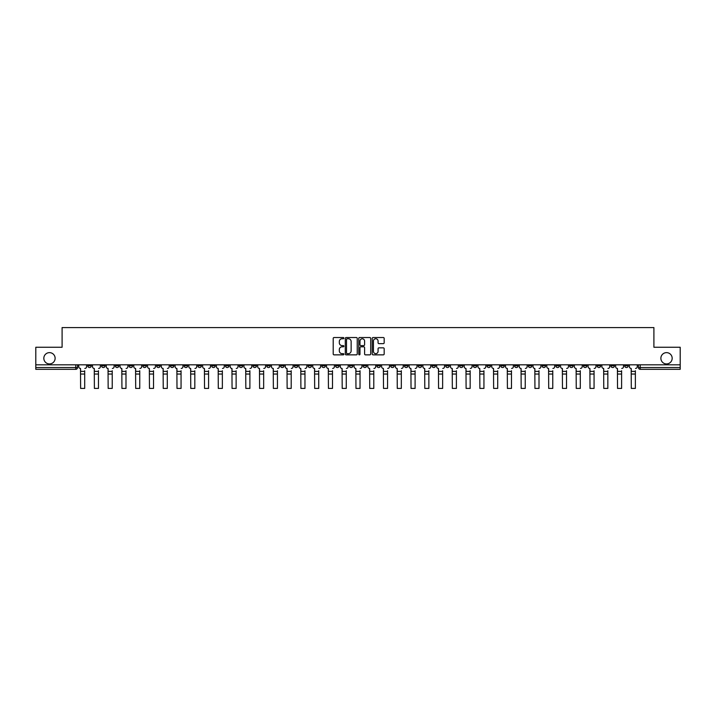 <?xml version="1.0" encoding="UTF-8"?>
<svg xmlns="http://www.w3.org/2000/svg" width="716" height="716" viewBox="0 0 716 716"><rect width="100%" height="100%" fill="white"/><g stroke="black" fill="none" stroke-linecap="round" stroke-linejoin="round"><path stroke-width="1.07" d="M343.877 338.14A0.609 0.609 0 0 0 343.277 337.531L334.068 337.531A0.868 0.868 0 0 0 333.209 338.4L333.209 353.99A0.868 0.868 0 0 0 334.068 354.859L343.277 354.859A0.609 0.609 0 0 0 343.877 354.25A0.609 0.609 0 0 0 343.277 353.65L342.087 353.65A2.775 2.775 0 0 1 339.312 350.876L339.312 349.578A2.775 2.775 0 0 1 342.087 346.804L343.277 346.804A0.609 0.609 0 0 0 343.877 346.195A0.609 0.609 0 0 0 343.277 345.586L342.087 345.586A2.775 2.775 0 0 1 339.312 342.821L339.312 341.523A2.775 2.775 0 0 1 342.087 338.749L343.277 338.749A0.609 0.609 0 0 0 343.877 338.14M660.877 358.286A5.647 5.647 0 0 0 666.524 363.934A5.647 5.647 0 0 0 672.172 358.286A5.647 5.647 0 0 0 666.524 352.639A5.647 5.647 0 0 0 660.877 358.286M43.828 358.286A5.647 5.647 0 0 0 49.476 363.934A5.647 5.647 0 0 0 55.123 358.286A5.647 5.647 0 0 0 49.476 352.639A5.647 5.647 0 0 0 43.828 358.286M542.093 364.82L542.093 365.786L545.619 365.786A1.763 1.763 0 0 1 543.856 367.55A1.763 1.763 0 0 1 542.093 365.786L542.093 364.82M459.484 364.82L459.484 365.786L463.019 365.786A1.763 1.763 0 0 1 461.256 367.55A1.763 1.763 0 0 1 459.484 365.786L459.484 364.82M445.719 364.82L445.719 365.786L449.254 365.786A1.763 1.763 0 0 1 447.482 367.55A1.763 1.763 0 0 1 445.719 365.786L445.719 364.82M363.119 364.82L363.119 365.786L366.646 365.786A1.763 1.763 0 0 1 364.883 367.55A1.763 1.763 0 0 1 363.119 365.786L363.119 364.82M349.354 364.82L349.354 365.786L352.881 365.786A1.763 1.763 0 0 1 351.117 367.55A1.763 1.763 0 0 1 349.354 365.786L349.354 364.82M335.58 364.82L335.58 365.786L339.115 365.786A1.763 1.763 0 0 1 337.352 367.55A1.763 1.763 0 0 1 335.58 365.786L335.58 364.82M308.05 364.82L308.05 365.786L311.576 365.786A1.763 1.763 0 0 1 309.813 367.55A1.763 1.763 0 0 1 308.05 365.786L308.05 364.82M280.52 365.786L280.52 364.82L280.52 365.786A1.763 1.763 0 0 0 282.283 367.55A1.763 1.763 0 0 1 280.52 365.786L284.046 365.786A1.763 1.763 0 0 1 282.283 367.55A1.763 1.763 0 0 0 284.046 365.786L284.046 364.82L284.046 365.786M266.746 365.786L266.746 364.82L266.746 365.786A1.763 1.763 0 0 0 268.518 367.55A1.763 1.763 0 0 1 266.746 365.786L270.281 365.786A1.763 1.763 0 0 1 268.518 367.55M252.981 365.786L252.981 364.82L252.981 365.786A1.763 1.763 0 0 0 254.744 367.55A1.763 1.763 0 0 1 252.981 365.786L256.516 365.786A1.763 1.763 0 0 1 254.744 367.55A1.763 1.763 0 0 0 256.516 365.786L256.516 364.82L256.516 365.786M239.216 364.82L239.216 365.786L242.742 365.786A1.763 1.763 0 0 1 240.979 367.55A1.763 1.763 0 0 1 239.216 365.786L239.216 364.82M225.451 364.82L225.451 365.786L228.977 365.786A1.763 1.763 0 0 1 227.214 367.55A1.763 1.763 0 0 1 225.451 365.786L225.451 364.82M211.685 364.82L211.685 365.786L215.212 365.786A1.763 1.763 0 0 1 213.449 367.55A1.763 1.763 0 0 1 211.685 365.786L211.685 364.82M197.911 365.786L197.911 364.82L197.911 365.786A1.763 1.763 0 0 0 199.683 367.55A1.763 1.763 0 0 1 197.911 365.786L201.447 365.786A1.763 1.763 0 0 1 199.683 367.55M170.381 365.786L170.381 364.82L170.381 365.786A1.763 1.763 0 0 0 172.144 367.55A1.763 1.763 0 0 1 170.381 365.786L173.907 365.786A1.763 1.763 0 0 1 172.144 367.55A1.763 1.763 0 0 0 173.907 365.786L173.907 364.82L173.907 365.786M156.616 365.786L156.616 364.82L156.616 365.786A1.763 1.763 0 0 0 158.379 367.55A1.763 1.763 0 0 1 156.616 365.786L160.142 365.786A1.763 1.763 0 0 1 158.379 367.55A1.763 1.763 0 0 0 160.142 365.786L160.142 364.82L160.142 365.786M142.851 365.786L142.851 364.82L142.851 365.786A1.763 1.763 0 0 0 144.614 367.55A1.763 1.763 0 0 1 142.851 365.786L146.377 365.786A1.763 1.763 0 0 1 144.614 367.55A1.763 1.763 0 0 0 146.377 365.786L146.377 364.82L146.377 365.786M129.077 365.786L129.077 364.82L129.077 365.786A1.763 1.763 0 0 0 130.849 367.55A1.763 1.763 0 0 1 129.077 365.786L132.612 365.786A1.763 1.763 0 0 1 130.849 367.55M115.312 364.82L115.312 365.786L118.847 365.786A1.763 1.763 0 0 1 117.075 367.55A1.763 1.763 0 0 1 115.312 365.786L115.312 364.82M101.547 365.786L101.547 364.82L101.547 365.786A1.763 1.763 0 0 0 103.31 367.55A1.763 1.763 0 0 1 101.547 365.786L105.073 365.786A1.763 1.763 0 0 1 103.31 367.55A1.763 1.763 0 0 0 105.073 365.786L105.073 364.82L105.073 365.786M383.32 343.644A0.868 0.868 0 0 0 384.179 342.776L384.179 338.4A0.868 0.868 0 0 0 383.32 337.531L373.09 337.531A0.868 0.868 0 0 0 372.231 338.4L372.231 353.99A0.868 0.868 0 0 0 373.09 354.859L383.32 354.859A0.868 0.868 0 0 0 384.179 353.99L384.179 348.71A0.868 0.868 0 0 0 383.32 347.842L378.943 347.842A0.868 0.868 0 0 0 378.075 348.71L378.075 351.332A2.318 2.318 0 0 1 375.757 353.65A2.318 2.318 0 0 1 373.439 351.332L373.439 341.067A2.318 2.318 0 0 1 375.757 338.749A2.318 2.318 0 0 1 378.075 341.067L378.075 342.776A0.868 0.868 0 0 0 378.943 343.644L383.32 343.644M35.8 364.82L35.8 347.26L62.095 347.26L62.095 327.579L653.905 327.579L653.905 347.26L680.2 347.26L680.2 364.82L35.8 364.82L35.8 367.55L77.543 367.55L77.543 364.82L77.543 367.55A1.763 1.763 0 0 1 75.78 369.322L35.8 369.322L35.8 367.55M357.239 338.4A0.868 0.868 0 0 0 356.38 337.531L346.15 337.531A0.868 0.868 0 0 0 345.291 338.4L345.291 353.99A0.868 0.868 0 0 0 346.15 354.859L356.38 354.859A0.868 0.868 0 0 0 357.239 353.99L357.239 338.4M359.62 337.531L369.85 337.531A0.868 0.868 0 0 1 370.709 338.4L370.709 353.99A0.868 0.868 0 0 1 369.85 354.859L365.473 354.859A0.868 0.868 0 0 1 364.605 353.99L364.605 347.672A0.868 0.868 0 0 0 363.737 346.804L360.837 346.804A0.868 0.868 0 0 0 359.969 347.672L359.969 354.25A0.609 0.609 0 0 1 359.36 354.859A0.609 0.609 0 0 1 358.761 354.25L358.761 338.4A0.868 0.868 0 0 1 359.62 337.531M638.457 364.82L638.457 367.55L680.2 367.55L680.2 369.322L640.22 369.322A1.763 1.763 0 0 1 638.457 367.55A1.763 1.763 0 0 0 640.22 369.322L640.22 364.82M680.2 364.82L680.2 367.55M628.218 364.82L628.218 365.786A1.763 1.763 0 0 1 626.455 367.55A1.763 1.763 0 0 1 624.692 365.786L628.218 365.786M624.692 364.82L624.692 365.786M614.453 365.786L614.453 364.82L614.453 365.786A1.763 1.763 0 0 1 612.69 367.55A1.763 1.763 0 0 1 610.927 365.786L614.453 365.786A1.763 1.763 0 0 1 612.69 367.55M610.927 364.82L610.927 365.786M600.688 364.82L600.688 365.786A1.763 1.763 0 0 1 598.925 367.55A1.763 1.763 0 0 1 597.153 365.786A1.763 1.763 0 0 0 598.925 367.55M597.153 364.82L597.153 365.786L600.688 365.786M586.923 364.82L586.923 365.786A1.763 1.763 0 0 1 585.151 367.55A1.763 1.763 0 0 1 583.388 365.786L586.923 365.786A1.763 1.763 0 0 1 585.151 367.55M583.388 364.82L583.388 365.786M573.149 364.82L573.149 365.786A1.763 1.763 0 0 1 571.386 367.55A1.763 1.763 0 0 1 569.623 365.786A1.763 1.763 0 0 0 571.386 367.55M569.623 364.82L569.623 365.786L573.149 365.786M559.384 364.82L559.384 365.786A1.763 1.763 0 0 1 557.621 367.55A1.763 1.763 0 0 1 555.858 365.786L559.384 365.786M555.858 364.82L555.858 365.786M545.619 364.82L545.619 365.786A1.763 1.763 0 0 1 543.856 367.55M531.854 364.82L531.854 365.786A1.763 1.763 0 0 1 530.091 367.55A1.763 1.763 0 0 1 528.318 365.786L531.854 365.786M528.318 364.82L528.318 365.786M518.089 364.82L518.089 365.786A1.763 1.763 0 0 1 516.317 367.55A1.763 1.763 0 0 1 514.553 365.786L518.089 365.786M514.553 364.82L514.553 365.786M504.315 364.82L504.315 365.786A1.763 1.763 0 0 1 502.551 367.55A1.763 1.763 0 0 1 500.788 365.786A1.763 1.763 0 0 0 502.551 367.55M500.788 364.82L500.788 365.786L504.315 365.786M490.55 364.82L490.55 365.786A1.763 1.763 0 0 1 488.786 367.55A1.763 1.763 0 0 1 487.023 365.786L490.55 365.786M487.023 364.82L487.023 365.786M476.784 364.82L476.784 365.786A1.763 1.763 0 0 1 475.021 367.55A1.763 1.763 0 0 1 473.258 365.786L476.784 365.786M473.258 364.82L473.258 365.786M463.019 364.82L463.019 365.786M449.254 364.82L449.254 365.786L449.254 364.82M435.48 364.82L435.48 365.786A1.763 1.763 0 0 1 433.717 367.55A1.763 1.763 0 0 1 431.954 365.786L435.48 365.786M431.954 364.82L431.954 365.786M421.715 364.82L421.715 365.786A1.763 1.763 0 0 1 419.952 367.55A1.763 1.763 0 0 1 418.189 365.786L421.715 365.786M418.189 364.82L418.189 365.786M407.95 364.82L407.95 365.786A1.763 1.763 0 0 1 406.187 367.55A1.763 1.763 0 0 1 404.424 365.786L407.95 365.786M404.424 364.82L404.424 365.786M394.185 364.82L394.185 365.786A1.763 1.763 0 0 1 392.422 367.55A1.763 1.763 0 0 1 390.65 365.786L394.185 365.786M390.65 364.82L390.65 365.786M380.42 364.82L380.42 365.786A1.763 1.763 0 0 1 378.648 367.55A1.763 1.763 0 0 1 376.885 365.786L380.42 365.786M376.885 364.82L376.885 365.786M366.646 364.82L366.646 365.786A1.763 1.763 0 0 1 364.883 367.55M352.881 364.82L352.881 365.786M339.115 365.786L339.115 364.82L339.115 365.786A1.763 1.763 0 0 1 337.352 367.55M325.35 364.82L325.35 365.786A1.763 1.763 0 0 1 323.578 367.55A1.763 1.763 0 0 1 321.815 365.786A1.763 1.763 0 0 0 323.578 367.55A1.763 1.763 0 0 0 325.35 365.786L321.815 365.786L321.815 364.82M311.576 365.786L311.576 364.82L311.576 365.786A1.763 1.763 0 0 1 309.813 367.55M297.811 364.82L297.811 365.786A1.763 1.763 0 0 1 296.048 367.55A1.763 1.763 0 0 1 294.285 365.786A1.763 1.763 0 0 0 296.048 367.55M294.285 364.82L294.285 365.786L297.811 365.786M270.281 364.82L270.281 365.786L270.281 364.82M242.742 365.786L242.742 364.82L242.742 365.786A1.763 1.763 0 0 1 240.979 367.55M228.977 365.786L228.977 364.82L228.977 365.786A1.763 1.763 0 0 1 227.214 367.55M215.212 365.786L215.212 364.82L215.212 365.786A1.763 1.763 0 0 1 213.449 367.55M201.447 364.82L201.447 365.786L201.447 364.82M187.681 365.786L187.681 364.82L187.681 365.786A1.763 1.763 0 0 1 185.909 367.55A1.763 1.763 0 0 1 184.146 365.786L187.681 365.786A1.763 1.763 0 0 1 185.909 367.55M184.146 364.82L184.146 365.786M132.612 364.82L132.612 365.786L132.612 364.82M118.847 365.786L118.847 364.82L118.847 365.786A1.763 1.763 0 0 1 117.075 367.55M91.308 365.786L91.308 364.82L91.308 365.786A1.763 1.763 0 0 1 89.545 367.55A1.763 1.763 0 0 1 87.782 365.786L91.308 365.786A1.763 1.763 0 0 1 89.545 367.55M87.782 364.82L87.782 365.786M75.78 364.82L75.78 369.322A1.763 1.763 0 0 0 77.543 367.55M347.108 338.749A0.609 0.609 0 0 0 346.499 339.357L346.499 353.042A0.609 0.609 0 0 0 347.108 353.65L348.361 353.65A2.775 2.775 0 0 0 351.135 350.876L351.135 341.523A2.775 2.775 0 0 0 348.361 338.749L347.108 338.749M364.605 341.111A2.318 2.318 0 0 0 362.287 338.793A2.318 2.318 0 0 0 359.969 341.111L359.969 344.727A0.868 0.868 0 0 0 360.837 345.586L363.737 345.586A0.868 0.868 0 0 0 364.605 344.727L364.605 341.111M84.694 374.038L80.631 374.038M78.733 366.673L78.733 364.82L78.733 366.673A1.763 1.763 0 0 0 80.496 368.436L80.631 370.727M80.496 368.436L80.631 388.421L84.694 388.421L84.694 370.727M86.591 366.673L86.591 364.82L86.591 366.673A1.763 1.763 0 0 1 84.819 368.436M84.694 388.421L80.631 388.421M98.459 374.038L94.396 374.038M92.498 366.673L92.498 364.82L92.498 366.673A1.763 1.763 0 0 0 94.261 368.436L94.396 370.727M94.261 368.436L94.396 388.421L98.459 388.421L98.459 370.727M100.356 366.673L100.356 364.82L100.356 366.673A1.763 1.763 0 0 1 98.593 368.436M112.224 374.038L108.161 374.038M106.263 366.673L106.263 364.82L106.263 366.673A1.763 1.763 0 0 0 108.035 368.436L108.161 370.727M108.035 368.436L108.161 388.421L112.224 388.421L112.224 370.727M114.121 366.673L114.121 364.82L114.121 366.673A1.763 1.763 0 0 1 112.358 368.436M98.459 388.421L94.396 388.421M112.224 388.421L108.161 388.421M125.989 374.038L121.935 374.038M120.037 366.673L120.037 364.82L120.037 366.673A1.763 1.763 0 0 0 121.801 368.436L121.935 370.727M121.801 368.436L121.935 388.421L125.989 388.421L125.989 370.727M127.887 366.673L127.887 364.82L127.887 366.673A1.763 1.763 0 0 1 126.123 368.436M139.754 374.038L135.7 374.038M133.803 366.673L133.803 364.82L133.803 366.673A1.763 1.763 0 0 0 135.566 368.436L135.7 370.727M135.566 368.436L135.7 388.421L139.754 388.421L139.754 370.727M141.652 366.673L141.652 364.82L141.652 366.673A1.763 1.763 0 0 1 139.889 368.436M153.528 374.038L149.465 374.038M147.568 366.673L147.568 364.82L147.568 366.673A1.763 1.763 0 0 0 149.331 368.436L149.465 370.727M149.331 368.436L149.465 388.421L153.528 388.421L153.528 370.727M155.426 366.673L155.426 364.82L155.426 366.673A1.763 1.763 0 0 1 153.654 368.436M125.989 388.421L121.935 388.421M139.754 388.421L135.7 388.421M153.528 388.421L149.465 388.421M167.293 374.038L163.23 374.038M161.333 366.673L161.333 364.82L161.333 366.673A1.763 1.763 0 0 0 163.105 368.436L163.23 370.727M163.105 368.436L163.23 388.421L167.293 388.421L167.293 370.727M169.191 366.673L169.191 364.82L169.191 366.673A1.763 1.763 0 0 1 167.428 368.436M167.293 388.421L163.23 388.421M181.059 374.038L176.995 374.038M175.107 366.673L175.107 364.82L175.107 366.673A1.763 1.763 0 0 0 176.87 368.436L176.995 370.727M176.87 368.436L176.995 388.421L181.059 388.421L181.059 370.727M182.956 366.673L182.956 364.82L182.956 366.673A1.763 1.763 0 0 1 181.193 368.436M181.059 388.421L176.995 388.421M194.824 374.038L190.769 374.038M188.872 366.673L188.872 364.82L188.872 366.673A1.763 1.763 0 0 0 190.635 368.436L190.769 370.727M190.635 368.436L190.769 388.421L194.824 388.421L194.824 370.727M196.721 366.673L196.721 364.82L196.721 366.673A1.763 1.763 0 0 1 194.958 368.436M194.824 388.421L190.769 388.421M208.589 374.038L204.534 374.038M202.637 366.673L202.637 364.82L202.637 366.673A1.763 1.763 0 0 0 204.4 368.436L204.534 370.727M204.4 368.436L204.534 388.421L208.589 388.421L208.589 370.727M210.486 366.673L210.486 364.82L210.486 366.673A1.763 1.763 0 0 1 208.723 368.436M208.589 388.421L204.534 388.421M222.363 374.038L218.299 374.038M216.402 366.673L216.402 364.82L216.402 366.673A1.763 1.763 0 0 0 218.165 368.436L218.299 370.727M218.165 368.436L218.299 388.421L222.363 388.421L222.363 370.727M224.26 366.673L224.26 364.82L224.26 366.673A1.763 1.763 0 0 1 222.488 368.436M222.363 388.421L218.299 388.421M236.128 374.038L232.065 374.038M230.167 366.673L230.167 364.82L230.167 366.673A1.763 1.763 0 0 0 231.939 368.436L232.065 370.727M231.939 368.436L232.065 388.421L236.128 388.421L236.128 370.727M238.025 366.673L238.025 364.82L238.025 366.673A1.763 1.763 0 0 1 236.262 368.436M236.128 388.421L232.065 388.421M249.893 374.038L245.839 374.038M243.941 366.673L243.941 364.82L243.941 366.673A1.763 1.763 0 0 0 245.704 368.436L245.839 370.727M245.704 368.436L245.839 388.421L249.893 388.421L249.893 370.727M251.79 366.673L251.79 364.82L251.79 366.673A1.763 1.763 0 0 1 250.027 368.436M249.893 388.421L245.839 388.421M263.658 374.038L259.604 374.038M257.706 366.673L257.706 364.82L257.706 366.673A1.763 1.763 0 0 0 259.469 368.436L259.604 370.727M259.469 368.436L259.604 388.421L263.658 388.421L263.658 370.727M265.555 366.673L265.555 364.82L265.555 366.673A1.763 1.763 0 0 1 263.792 368.436M263.658 388.421L259.604 388.421M277.432 374.038L273.369 374.038M271.471 366.673L271.471 364.82L271.471 366.673A1.763 1.763 0 0 0 273.235 368.436L273.369 370.727M273.235 368.436L273.369 388.421L277.432 388.421L277.432 370.727M279.33 366.673L279.33 364.82L279.33 366.673A1.763 1.763 0 0 1 277.557 368.436M277.432 388.421L273.369 388.421M291.197 374.038L287.134 374.038M285.236 366.673L285.236 364.82L285.236 366.673A1.763 1.763 0 0 0 287 368.436L287.134 370.727M287 368.436L287.134 388.421L291.197 388.421L291.197 370.727M293.095 366.673L293.095 364.82L293.095 366.673A1.763 1.763 0 0 1 291.331 368.436M291.197 388.421L287.134 388.421M304.962 374.038L300.899 374.038M299.002 366.673L299.002 364.82L299.002 366.673A1.763 1.763 0 0 0 300.774 368.436L300.899 370.727M300.774 368.436L300.899 388.421L304.962 388.421L304.962 370.727M306.86 366.673L306.86 364.82L306.86 366.673A1.763 1.763 0 0 1 305.097 368.436M304.962 388.421L300.899 388.421M318.727 374.038L314.673 374.038M312.776 366.673L312.776 364.82L312.776 366.673A1.763 1.763 0 0 0 314.539 368.436L314.673 370.727M314.539 368.436L314.673 388.421L318.727 388.421L318.727 370.727M320.625 366.673L320.625 364.82L320.625 366.673A1.763 1.763 0 0 1 318.862 368.436M318.727 388.421L314.673 388.421M332.493 374.038L328.438 374.038M326.541 366.673L326.541 364.82L326.541 366.673A1.763 1.763 0 0 0 328.304 368.436L328.438 370.727M328.304 368.436L328.438 388.421L332.493 388.421L332.493 370.727M334.39 366.673L334.39 364.82L334.39 366.673A1.763 1.763 0 0 1 332.627 368.436M332.493 388.421L328.438 388.421M346.267 374.038L342.203 374.038M340.306 366.673L340.306 364.82L340.306 366.673A1.763 1.763 0 0 0 342.069 368.436L342.203 370.727M342.069 368.436L342.203 388.421L346.267 388.421L346.267 370.727M348.164 366.673L348.164 364.82L348.164 366.673A1.763 1.763 0 0 1 346.392 368.436M346.267 388.421L342.203 388.421M360.032 374.038L355.968 374.038M354.071 366.673L354.071 364.82L354.071 366.673A1.763 1.763 0 0 0 355.834 368.436L355.968 370.727M355.834 368.436L355.968 388.421L360.032 388.421L360.032 370.727M361.929 366.673L361.929 364.82L361.929 366.673A1.763 1.763 0 0 1 360.166 368.436M360.032 388.421L355.968 388.421M373.797 374.038L369.733 374.038M367.836 366.673L367.836 364.82L367.836 366.673A1.763 1.763 0 0 0 369.608 368.436L369.733 370.727M369.608 368.436L369.733 388.421L373.797 388.421L373.797 370.727M375.694 366.673L375.694 364.82L375.694 366.673A1.763 1.763 0 0 1 373.931 368.436M373.797 388.421L369.733 388.421M387.562 374.038L383.507 374.038M381.61 366.673L381.61 364.82L381.61 366.673A1.763 1.763 0 0 0 383.373 368.436L383.507 370.727M383.373 368.436L383.507 388.421L387.562 388.421L387.562 370.727M389.459 366.673L389.459 364.82L389.459 366.673A1.763 1.763 0 0 1 387.696 368.436M387.562 388.421L383.507 388.421M401.327 374.038L397.273 374.038M395.375 366.673L395.375 364.82L395.375 366.673A1.763 1.763 0 0 0 397.138 368.436L397.273 370.727M397.138 368.436L397.273 388.421L401.327 388.421L401.327 370.727M403.224 366.673L403.224 364.82L403.224 366.673A1.763 1.763 0 0 1 401.461 368.436M401.327 388.421L397.273 388.421M415.101 374.038L411.038 374.038M409.14 366.673L409.14 364.82L409.14 366.673A1.763 1.763 0 0 0 410.903 368.436L411.038 370.727M410.903 368.436L411.038 388.421L415.101 388.421L415.101 370.727M416.998 366.673L416.998 364.82L416.998 366.673A1.763 1.763 0 0 1 415.226 368.436M415.101 388.421L411.038 388.421M428.866 374.038L424.803 374.038M422.905 366.673L422.905 364.82L422.905 366.673A1.763 1.763 0 0 0 424.669 368.436L424.803 370.727M424.669 368.436L424.803 388.421L428.866 388.421L428.866 370.727M430.764 366.673L430.764 364.82L430.764 366.673A1.763 1.763 0 0 1 429 368.436M428.866 388.421L424.803 388.421M442.631 374.038L438.568 374.038M436.671 366.673L436.671 364.82L436.671 366.673A1.763 1.763 0 0 0 438.443 368.436L438.568 370.727M438.443 368.436L438.568 388.421L442.631 388.421L442.631 370.727M444.529 366.673L444.529 364.82L444.529 366.673A1.763 1.763 0 0 1 442.765 368.436M442.631 388.421L438.568 388.421M456.396 374.038L452.342 374.038M450.445 366.673L450.445 364.82L450.445 366.673A1.763 1.763 0 0 0 452.208 368.436L452.342 370.727M452.208 368.436L452.342 388.421L456.396 388.421L456.396 370.727M458.294 366.673L458.294 364.82L458.294 366.673A1.763 1.763 0 0 1 456.531 368.436M456.396 388.421L452.342 388.421M470.161 374.038L466.107 374.038M464.21 366.673L464.21 364.82L464.21 366.673A1.763 1.763 0 0 0 465.973 368.436L466.107 370.727M465.973 368.436L466.107 388.421L470.161 388.421L470.161 370.727M472.059 366.673L472.059 364.82L472.059 366.673A1.763 1.763 0 0 1 470.296 368.436M470.161 388.421L466.107 388.421M483.935 374.038L479.872 374.038M477.975 366.673L477.975 364.82L477.975 366.673A1.763 1.763 0 0 0 479.738 368.436L479.872 370.727M479.738 368.436L479.872 388.421L483.935 388.421L483.935 370.727M485.833 366.673L485.833 364.82L485.833 366.673A1.763 1.763 0 0 1 484.061 368.436M483.935 388.421L479.872 388.421M497.701 374.038L493.637 374.038M491.74 366.673L491.74 364.82L491.74 366.673A1.763 1.763 0 0 0 493.512 368.436L493.637 370.727M493.512 368.436L493.637 388.421L497.701 388.421L497.701 370.727M499.598 366.673L499.598 364.82L499.598 366.673A1.763 1.763 0 0 1 497.835 368.436M497.701 388.421L493.637 388.421M511.466 374.038L507.411 374.038M505.514 366.673L505.514 364.82L505.514 366.673A1.763 1.763 0 0 0 507.277 368.436L507.411 370.727M507.277 368.436L507.411 388.421L511.466 388.421L511.466 370.727M513.363 366.673L513.363 364.82L513.363 366.673A1.763 1.763 0 0 1 511.6 368.436M511.466 388.421L507.411 388.421M525.231 374.038L521.176 374.038M519.279 366.673L519.279 364.82L519.279 366.673A1.763 1.763 0 0 0 521.042 368.436L521.176 370.727M521.042 368.436L521.176 388.421L525.231 388.421L525.231 370.727M527.128 366.673L527.128 364.82L527.128 366.673A1.763 1.763 0 0 1 525.365 368.436M525.231 388.421L521.176 388.421M539.005 374.038L534.942 374.038M533.044 366.673L533.044 364.82L533.044 366.673A1.763 1.763 0 0 0 534.807 368.436L534.942 370.727M534.807 368.436L534.942 388.421L539.005 388.421L539.005 370.727M540.893 366.673L540.893 364.82L540.893 366.673A1.763 1.763 0 0 1 539.13 368.436M539.005 388.421L534.942 388.421M552.77 374.038L548.707 374.038M546.809 366.673L546.809 364.82L546.809 366.673A1.763 1.763 0 0 0 548.572 368.436L548.707 370.727M548.572 368.436L548.707 388.421L552.77 388.421L552.77 370.727M554.667 366.673L554.667 364.82L554.667 366.673A1.763 1.763 0 0 1 552.895 368.436M552.77 388.421L548.707 388.421M566.535 374.038L562.472 374.038M560.574 366.673L560.574 364.82L560.574 366.673A1.763 1.763 0 0 0 562.346 368.436L562.472 370.727M562.346 368.436L562.472 388.421L566.535 388.421L566.535 370.727M568.432 366.673L568.432 364.82L568.432 366.673A1.763 1.763 0 0 1 566.669 368.436M566.535 388.421L562.472 388.421M580.3 374.038L576.246 374.038M574.348 366.673L574.348 364.82L574.348 366.673A1.763 1.763 0 0 0 576.112 368.436L576.246 370.727M576.112 368.436L576.246 388.421L580.3 388.421L580.3 370.727M582.197 366.673L582.197 364.82L582.197 366.673A1.763 1.763 0 0 1 580.434 368.436M580.3 388.421L576.246 388.421M594.065 374.038L590.011 374.038M588.113 366.673L588.113 364.82L588.113 366.673A1.763 1.763 0 0 0 589.877 368.436L590.011 370.727M589.877 368.436L590.011 388.421L594.065 388.421L594.065 370.727M595.963 366.673L595.963 364.82L595.963 366.673A1.763 1.763 0 0 1 594.199 368.436M594.065 388.421L590.011 388.421M607.839 374.038L603.776 374.038M601.879 366.673L601.879 364.82L601.879 366.673A1.763 1.763 0 0 0 603.642 368.436L603.776 370.727M603.642 368.436L603.776 388.421L607.839 388.421L607.839 370.727M609.737 366.673L609.737 364.82L609.737 366.673A1.763 1.763 0 0 1 607.965 368.436M607.839 388.421L603.776 388.421M621.604 374.038L617.541 374.038M615.644 366.673L615.644 364.82L615.644 366.673A1.763 1.763 0 0 0 617.407 368.436L617.541 370.727M617.407 368.436L617.541 388.421L621.604 388.421L621.604 370.727M623.502 366.673L623.502 364.82L623.502 366.673A1.763 1.763 0 0 1 621.739 368.436M621.604 388.421L617.541 388.421M635.369 374.038L631.306 374.038M629.409 366.673L629.409 364.82L629.409 366.673A1.763 1.763 0 0 0 631.181 368.436L631.306 370.727M631.181 368.436L631.306 388.421L635.369 388.421L635.369 370.727M637.267 366.673L637.267 364.82L637.267 366.673A1.763 1.763 0 0 1 635.504 368.436M635.369 388.421L631.306 388.421M84.694 371.389L80.631 371.389M98.459 371.389L94.396 371.389M112.224 371.389L108.161 371.389M125.989 371.389L121.935 371.389M139.754 371.389L135.7 371.389M153.528 371.389L149.465 371.389M167.293 371.389L163.23 371.389M181.059 371.389L176.995 371.389M194.824 371.389L190.769 371.389M208.589 371.389L204.534 371.389M222.363 371.389L218.299 371.389M236.128 371.389L232.065 371.389M249.893 371.389L245.839 371.389M263.658 371.389L259.604 371.389M277.432 371.389L273.369 371.389M291.197 371.389L287.134 371.389M304.962 371.389L300.899 371.389M318.727 371.389L314.673 371.389M332.493 371.389L328.438 371.389M346.267 371.389L342.203 371.389M360.032 371.389L355.968 371.389M373.797 371.389L369.733 371.389M387.562 371.389L383.507 371.389M401.327 371.389L397.273 371.389M415.101 371.389L411.038 371.389M428.866 371.389L424.803 371.389M442.631 371.389L438.568 371.389M456.396 371.389L452.342 371.389M470.161 371.389L466.107 371.389M483.935 371.389L479.872 371.389M497.701 371.389L493.637 371.389M511.466 371.389L507.411 371.389M525.231 371.389L521.176 371.389M539.005 371.389L534.942 371.389M552.77 371.389L548.707 371.389M566.535 371.389L562.472 371.389M580.3 371.389L576.246 371.389M594.065 371.389L590.011 371.389M607.839 371.389L603.776 371.389M621.604 371.389L617.541 371.389M635.369 371.389L631.306 371.389"/></g></svg>
